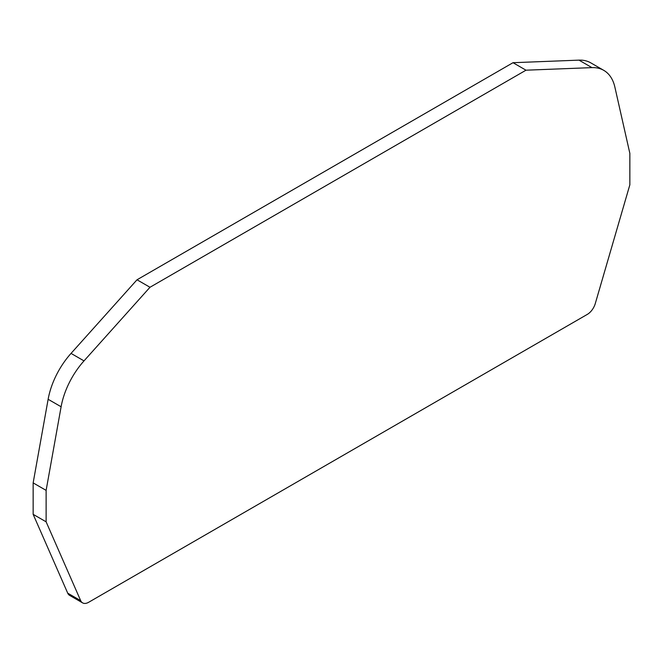 <?xml version="1.0" encoding="UTF-8"?>
<svg xmlns="http://www.w3.org/2000/svg" width="663" height="663" viewBox="0 0 663 663"><rect width="100%" height="100%" fill="white"/><g stroke="black" fill="none" stroke-linecap="round" stroke-linejoin="round"><path stroke-width="0.99" d="M614.866 87.06A58.7 33.896 120 0 0 603.769 70.353A58.7 33.896 120 0 0 591.96 67.626L525.983 70.195L149.987 287.27L84.01 360.887A58.7 33.896 120 0 0 61.112 406.767L46.12 490.38L46.12 521.822L80.679 600.645A12.232 7.061 120 0 0 82.585 602.866A12.232 7.061 120 0 0 88.701 602.261L587.277 314.411A12.232 7.061 120 0 0 595.291 303.53L629.85 184.811L629.85 153.368L614.866 87.06M603.769 70.353L590.799 62.869A58.7 33.896 120 0 0 578.99 60.134L513.013 62.703L525.983 70.195M513.013 62.703L137.017 279.786L149.987 287.27M137.017 279.786L71.04 353.396A58.7 33.896 120 0 0 48.134 399.283L33.15 482.888L46.12 490.38M33.15 482.888L33.15 514.339L46.12 521.822M33.15 514.339L67.709 593.153A12.232 7.061 120 0 0 69.615 595.374L82.585 602.866M578.99 60.134L591.96 67.626M84.01 360.887L71.04 353.396M48.134 399.283L61.112 406.767M80.679 600.645L67.709 593.153"/></g></svg>
